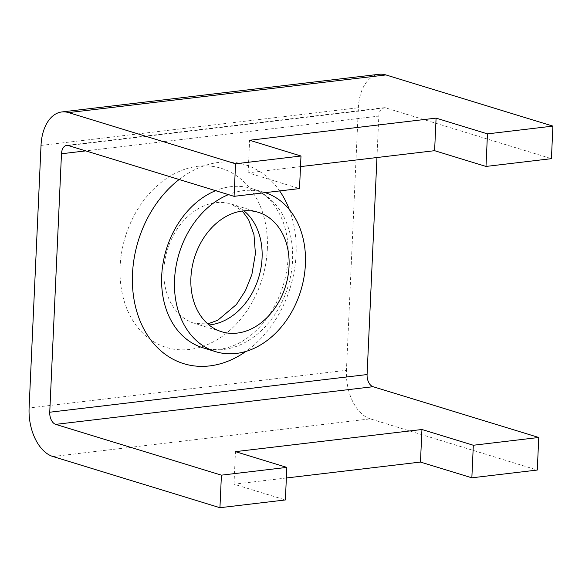 <?xml version="1.0" encoding="UTF-8"?>
<svg xmlns="http://www.w3.org/2000/svg" width="582" height="582" viewBox="0 0 582 582"><rect width="100%" height="100%" fill="white"/><g stroke="black" fill="none" stroke-linecap="round" stroke-linejoin="round"><path stroke-width="0.44" stroke-dasharray="2.91 2.18" d="M265.145 192.649A83.277 63.62 107 0 0 264.381 192.409A83.277 63.62 107 0 0 243.676 190.627A83.277 63.62 107 0 0 228.464 194.621M376.947 157.533L378.824 116.094L85.75 150.883M68.37 145.558L385.713 107.888L551.423 158.668M300.508 166.605L248.128 172.825L299.512 188.575M41.024 145.427L358.367 107.757L346.443 370.29L29.1 407.96M52.94 456.535L370.29 418.865L537.281 470.045M286.366 477.982L233.986 484.202L285.369 499.953M370.29 418.865A41.642 25.463 83.2 0 1 346.443 370.29M358.367 107.757A41.642 25.463 83.2 0 1 379.151 74.285M385.713 107.888A10.411 6.366 -96.8 0 0 384.025 107.721A10.411 6.366 -96.8 0 0 378.824 116.094M233.986 484.202L235.463 451.639M248.128 172.825L249.605 140.262M209.003 324.945A62.456 47.709 -73 0 1 194.701 323.483A62.456 47.709 -73 0 1 163.928 269.59A62.456 47.709 -73 0 1 231.301 204.049A62.456 47.709 -73 0 1 243.974 210.851M267.342 249.125A93.687 71.571 107 0 0 197.895 166.277A93.687 71.571 107 0 0 120.125 266.6A93.687 71.571 107 0 0 189.572 349.44A93.687 71.571 107 0 0 267.342 249.125M264.381 192.409L251.533 188.473C264.679 192.191 275.017 202.834 282.554 220.403C287.493 233.186 289.189 247.634 287.654 263.748C285.195 285.187 277.687 304.131 265.137 320.573C257.295 330.503 248.703 337.946 239.377 342.893C232.756 346.37 226.318 348.465 220.054 349.178C213.914 349.884 208.145 349.396 202.732 347.716A83.277 63.62 107 0 0 223.437 349.498A83.277 63.62 107 0 0 291.102 273.605A83.277 63.62 107 0 0 251.533 188.473A83.277 63.62 107 0 0 230.828 186.691A83.277 63.62 107 0 0 215.616 190.685M179.14 179.503A104.098 79.523 -73 0 1 218.905 162.4A104.098 79.523 -73 0 1 279.651 190.932M289.363 209.593A104.098 79.523 -73 0 1 245.895 351.426M258.277 212.314L231.301 204.049L242.374 211.026M221.677 331.747L194.701 323.483L207.781 323.905M384.025 107.721L66.675 145.391"/><path stroke-width="0.87" d="M228.464 194.621A83.277 63.62 107 0 0 174.782 276.043A83.277 63.62 107 0 0 215.573 351.652A83.277 63.62 107 0 0 236.285 353.441A83.277 63.62 107 0 0 303.855 278.058A83.277 63.62 107 0 0 265.145 192.649M190.903 277.861A62.456 47.709 107 0 0 221.677 331.747A62.456 47.709 107 0 0 289.05 266.207A62.456 47.709 107 0 0 258.277 212.314A62.456 47.709 107 0 0 190.903 277.861M49.746 412.223L61.481 153.764A10.411 6.366 83.2 0 1 66.675 145.391A10.411 6.366 83.2 0 1 68.37 145.558L234.073 196.338L299.512 188.575L300.989 156.012L235.557 163.775L68.56 112.602A41.642 25.463 -96.8 0 0 61.801 111.955A41.642 25.463 -96.8 0 0 41.024 145.427L29.1 407.96A41.642 25.463 -96.8 0 0 52.94 456.535L219.938 507.715L285.369 499.953L286.846 467.39L235.463 451.639L421.943 429.501L473.326 445.252L538.757 437.482L373.055 386.703L55.705 424.373A10.411 6.366 83.2 0 1 49.746 412.223L367.089 374.553L376.947 157.533M219.938 507.715L221.415 475.152L286.846 467.39M234.073 196.338L235.557 163.775M538.757 437.482L537.281 470.045L471.849 477.815L473.326 445.252M221.415 475.152L55.705 424.373M300.508 166.605L434.608 150.687L485.992 166.437L551.423 158.668L552.9 126.105L385.91 74.933L68.56 112.602M485.992 166.437L487.469 133.875L552.9 126.105M487.469 133.875L436.085 118.124L249.605 140.262L300.989 156.012M471.849 477.815L420.466 462.064L286.366 477.982M61.801 111.955L379.151 74.285A41.642 25.463 83.2 0 1 385.91 74.933M367.089 374.553A10.411 6.366 -96.8 0 0 373.055 386.703M420.466 462.064L421.943 429.501M434.608 150.687L436.085 118.124M243.974 210.851A62.456 47.709 -73 0 1 262.075 257.942A62.456 47.709 -73 0 1 209.003 324.945M279.651 190.932A104.098 79.523 -73 0 1 289.363 209.593M245.895 351.426A104.098 79.523 -73 0 1 209.666 365.918A104.098 79.523 -73 0 1 133.896 298.733A104.098 79.523 -73 0 1 179.14 179.503M215.616 190.685A83.277 63.62 107 0 0 161.941 272.107A83.277 63.62 107 0 0 202.732 347.716L215.573 351.652M85.75 150.883L61.481 153.764M242.374 211.026L248.609 219.654L253.992 234.786L255.418 253.614L251.875 274.558L245.408 290.687L236.357 304.568L217.777 320.253L207.781 323.905"/></g></svg>
